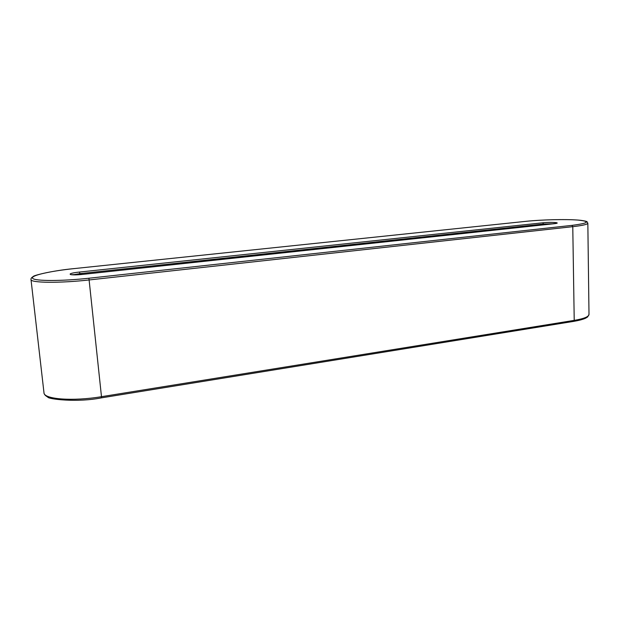 <?xml version="1.0" encoding="UTF-8"?>
<svg xmlns="http://www.w3.org/2000/svg" width="620" height="620" viewBox="0 0 620 620"><rect width="100%" height="100%" fill="white"/><g stroke="black" fill="none" stroke-linecap="round" stroke-linejoin="round"><path stroke-width="0.93" d="M573.461 321.377L574.221 320.377L572.771 226.672L89.342 279.93C60.008 283.262 30.326 282.945 31 279.527L43.981 392.762C43.695 399.28 72.943 401.496 101.486 396.692L88.924 278.233C62.155 281.193 35.045 281.193 32.682 278.38C29.899 275.613 49.98 271.095 74.206 268.592L526.024 221.332C541.74 219.681 565.44 219.085 578.034 220.085C590.829 221.425 588.806 223.185 571.966 225.378L572.771 226.672C582.599 225.54 587.62 224.378 587.837 223.185L589 314.449C588.798 316.75 583.877 318.726 574.221 320.377L101.486 396.692L101.362 397.815M525.869 221.348L74.206 268.592M571.966 225.378L88.924 278.233M587.837 223.185C586.721 221.782 588.853 221.479 580.816 220.333C569.082 219.023 542.981 219.534 525.946 221.332L526.024 221.332M542.74 222.805C551.614 221.797 563.2 222.781 553.668 223.766L83.002 274.35C68.262 275.985 64.984 273.521 79.499 272.056L542.74 222.805L543.484 224.037L553.807 223.743M543.5 224.851L543.484 224.037L79.879 273.653L79.499 272.056M556.419 223.34L83.002 274.35M72.842 274.831L79.879 273.653L79.988 274.613M74.183 268.584C50.212 270.863 32.581 275.83 33.418 276.412C31.581 277.458 30.775 278.496 31 279.527M589 314.449L587.628 316.952L585.543 318.231C582.816 319.447 578.847 320.494 573.655 321.385L101.432 397.854C76.826 402.783 47.539 399.048 47.771 397.064C45.345 395.754 44.082 394.32 43.981 392.762M82.972 274.342L70.967 274.714"/></g></svg>
